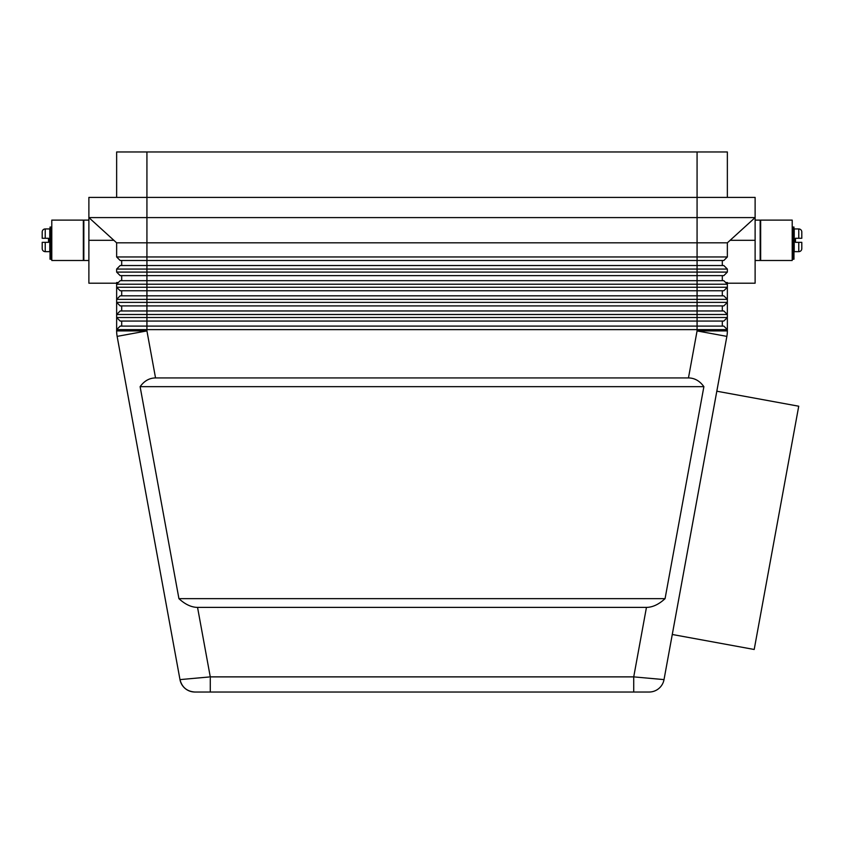 <?xml version="1.0" encoding="UTF-8"?>
<svg xmlns="http://www.w3.org/2000/svg" width="844" height="844" viewBox="0 0 844 844"><rect width="100%" height="100%" fill="white"/><g stroke="black" fill="none" stroke-linecap="round" stroke-linejoin="round"><path stroke-width="1.27" d="M688.461 377.933C694.623 378.007 699.76 380.918 703.885 386.668L665.072 598.649C658.847 604.399 652.644 607.311 646.451 607.395L197.549 607.395C191.356 607.311 185.152 604.399 178.928 598.649L140.115 386.668C144.24 380.918 149.377 378.007 155.539 377.933L688.461 377.933L697.07 330.922L726.863 336.376A30.278 30.278 0 0 0 727.359 330.922L727.359 317.523L116.641 317.523L116.641 329.635L727.359 329.635L723.825 326.101L727.359 329.635M726.863 336.376L664.017 679.61A15.139 15.139 0 0 1 658.816 688.514A15.139 15.139 0 0 0 664.017 679.61L633.728 676.877L633.728 692.027L649.12 692.027A15.139 15.139 0 0 0 664.017 679.61A15.139 15.139 0 0 1 649.12 692.027L210.272 692.027L210.272 676.877L179.983 679.61A15.139 15.139 0 0 0 194.88 692.027A15.139 15.139 0 0 1 185.184 688.514A15.139 15.139 0 0 0 194.88 692.027L210.272 692.027M727.359 283.204L755.116 283.204L755.116 240.297L730.134 240.297L755.116 217.594L755.116 197.401L146.93 197.401L146.93 151.973L116.641 151.973L116.641 197.401M727.359 197.401L727.359 151.973L697.07 151.973L697.07 217.594L88.884 217.594L116.641 242.829L116.641 256.956L120.175 260.49L723.825 260.49L727.359 256.956L116.641 256.956M755.116 240.297L755.116 217.594L727.359 242.829L116.641 242.829M715.986 265.533L120.175 265.533L116.641 269.067L727.359 269.067L723.825 265.533L715.986 265.533M723.825 310.961L697.07 310.961L697.07 314.495L727.359 314.495L727.359 302.384L116.641 302.384L116.641 314.495L697.07 314.495L697.07 321.058L723.825 321.058L727.359 317.523L727.359 314.495L723.825 310.961L727.359 314.495M723.825 295.822L697.07 295.822L697.07 299.356L727.359 299.356L727.359 287.245L116.641 287.245L116.641 299.356L697.07 299.356L697.07 305.918L723.825 305.918L727.359 302.384L727.359 299.356L723.825 295.822L727.359 299.356M116.641 272.095L120.175 275.629L723.825 275.629L727.359 272.095L116.641 272.095L116.641 269.067L120.175 265.533M125.513 284.217L727.359 284.217L727.359 282.529L725.671 282.529L727.359 284.217L723.825 280.683L120.175 280.683L116.641 284.217L125.513 284.217M120.175 290.769L116.641 287.245L120.175 290.769L723.825 290.769L727.359 287.245L727.359 284.217M755.116 217.594L697.07 217.594L697.07 295.822L120.175 295.822L116.641 299.356L116.641 302.384L120.175 305.918L116.641 302.384M120.175 305.918L697.07 305.918L697.07 310.961L120.175 310.961L116.641 314.495L116.641 317.523L120.175 321.058L116.641 317.523M120.175 321.058L697.07 321.058L697.07 326.101L120.175 326.101L116.641 329.635L116.641 330.922A30.278 30.278 0 0 0 117.137 336.376L179.983 679.61C181.977 687.311 186.946 691.458 194.88 692.027A15.139 15.139 0 0 1 179.983 679.61C181.977 687.311 186.946 691.458 194.88 692.027M723.825 326.101L697.07 326.101L697.07 330.922L727.359 330.922A30.278 30.278 0 0 1 727.233 333.665M716.82 391.215L798.73 406.217L754.198 649.479L672.278 634.488M669.545 649.374L719.542 376.318M792.21 260.49L760.666 260.49L760.666 220.115L792.21 220.115L792.21 260.49M755.116 220.115L760.159 220.115L760.159 260.49L755.116 260.49M51.79 260.49L83.334 260.49L83.334 220.115L51.79 220.115L51.79 260.49M88.884 220.115L83.841 220.115L83.841 260.49L88.884 260.49M42.2 242.323L45.228 242.323L42.2 242.323L42.2 248.632A3.028 3.028 0 0 0 45.228 251.66L49.775 251.66L49.775 228.946L45.228 228.946A3.028 3.028 0 0 0 42.2 231.973L42.2 238.282L45.228 238.282L42.2 238.282M51.284 259.224L51.284 227.057L50.028 227.057L50.028 259.224L51.284 259.224M801.8 242.323L798.772 242.323L801.8 242.323L801.8 248.632A3.028 3.028 0 0 1 798.772 251.66L794.225 251.66L794.225 228.946L798.772 228.946A3.028 3.028 0 0 1 801.8 231.973L801.8 238.282L798.772 238.282L801.8 238.282M798.772 251.66L798.772 242.323L795.491 242.323L795.491 238.282L798.772 238.282L798.772 228.946M45.228 228.946L45.228 238.282L48.509 238.282L48.509 242.323L45.228 242.323L45.228 251.66M792.716 228.186L792.716 227.057L793.972 227.057L793.972 259.224L792.716 259.224L792.716 228.186L793.972 228.186M155.539 377.933L146.93 330.922L146.93 197.401L88.884 197.401L88.884 240.297L113.866 240.297M118.329 282.529L116.641 282.529L116.641 284.217L118.329 282.529M116.641 283.204L88.884 283.204L88.884 240.297M121.694 260.49L121.694 265.533M723.825 260.49L727.359 256.956L727.359 242.829M723.825 275.629L727.359 272.095L727.359 269.067M146.93 151.973L697.07 151.973M703.885 386.668L140.115 386.668M665.072 598.649L178.928 598.649M116.641 284.217L116.641 287.245M722.306 321.058L722.306 326.101M121.694 321.058L121.694 326.101M722.306 305.918L722.306 310.961M121.694 305.918L121.694 310.961M722.306 290.769L722.306 295.822M121.694 290.769L121.694 295.822M722.306 275.629L722.306 280.683M121.694 275.629L121.694 280.683M722.306 260.49L722.306 265.533M116.767 333.665A30.278 30.278 0 0 0 117.137 336.376L146.93 330.922L116.641 330.922M646.451 607.395L633.728 676.877L210.272 676.877L197.549 607.395M51.284 228.186L50.028 228.186M658.816 688.514A15.139 15.139 0 0 1 649.12 692.027A15.139 15.139 0 0 0 658.816 688.514"/></g></svg>
